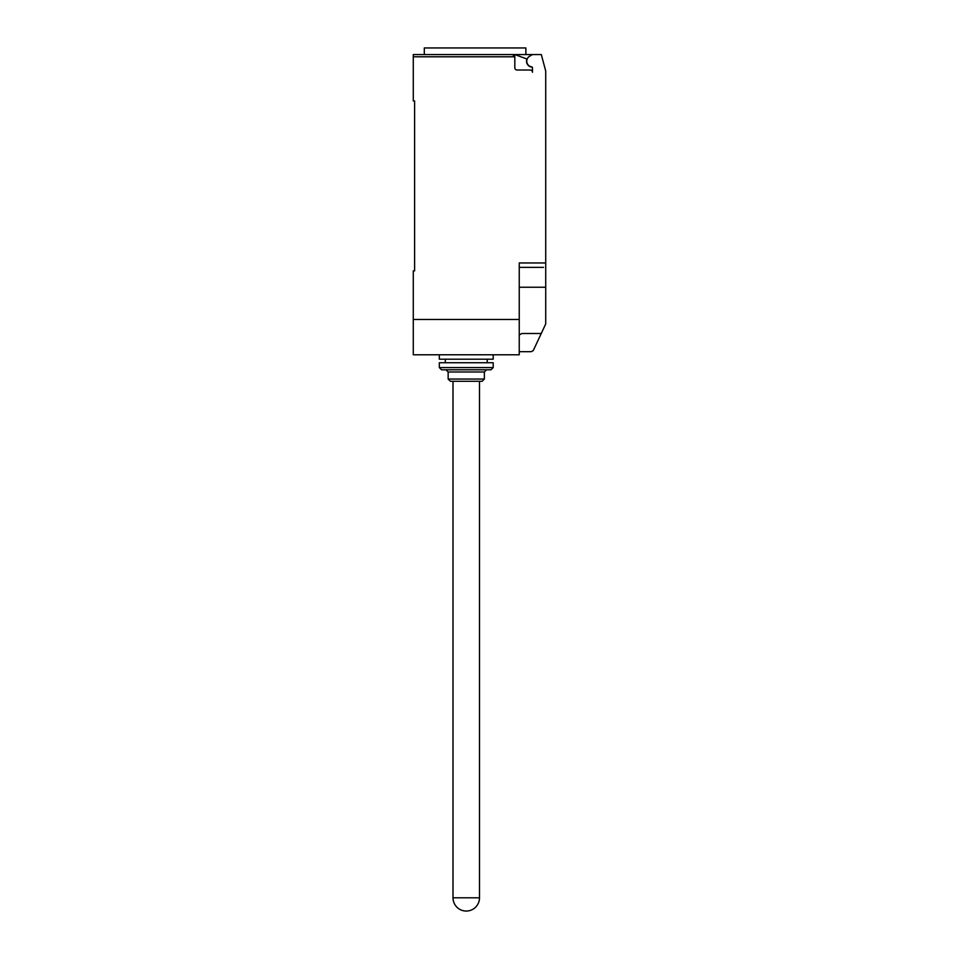 <?xml version="1.0" encoding="UTF-8"?>
<svg xmlns="http://www.w3.org/2000/svg" width="959" height="959" viewBox="0 0 959 959"><rect width="100%" height="100%" fill="white"/><g stroke="black" fill="none" stroke-linecap="round" stroke-linejoin="round"><path stroke-width="1.44" d="M466.254 911.05A13.246 13.246 0 0 1 453.008 897.804L479.5 897.804A13.246 13.246 0 0 1 466.254 911.05M493.19 354.782L493.19 359.193L439.33 359.193L439.33 354.782M484.355 379.057L482.149 381.274L450.358 381.274L448.153 379.057L484.355 379.057L484.355 371.996L448.153 371.996L448.153 379.057M493.19 367.585L490.984 369.79L441.536 369.79L439.33 367.585L493.19 367.585L493.19 362.73L439.33 362.73L439.33 367.585M532.233 67.154A5.958 5.958 0 0 1 526.947 58.99L514.815 54.567L413.281 54.567L424.31 54.567L424.31 47.95L525.868 47.95L525.868 54.567M413.281 54.567L413.281 56.785L514.815 56.785L512.609 54.567A2.206 2.206 0 0 1 514.815 56.785L514.815 67.813A2.206 2.206 0 0 0 517.021 70.019L530.267 70.019A2.206 2.206 0 0 1 532.473 72.237L532.473 67.753A0.887 0.887 0 0 0 531.718 66.878A5.742 5.742 0 0 1 529.62 56.221L532.473 54.567L541.308 54.567L545.719 71.05L545.719 298.968M519.239 351.689L531.154 351.689L533.228 350.646L545.719 323.938L545.719 287.232L519.239 287.232M519.239 334.919L521.936 333.492L541.26 333.492M514.815 54.567L532.473 54.567M512.609 54.567L475.089 54.567M543.513 267.369L519.239 267.369M413.281 56.785L413.281 100.923L414.6 100.923L414.6 270.894L413.281 270.894L413.281 354.782L519.239 354.782L519.239 262.958L545.719 262.958M414.6 270.894L414.6 266.926M519.239 319.467L413.281 319.467M479.5 381.274L479.5 897.804M448.153 371.996L445.947 369.79M445.288 359.193L445.288 362.73M487.232 359.193L487.232 362.73M484.355 371.996L486.561 369.79M453.008 381.274L453.008 897.804"/></g></svg>
